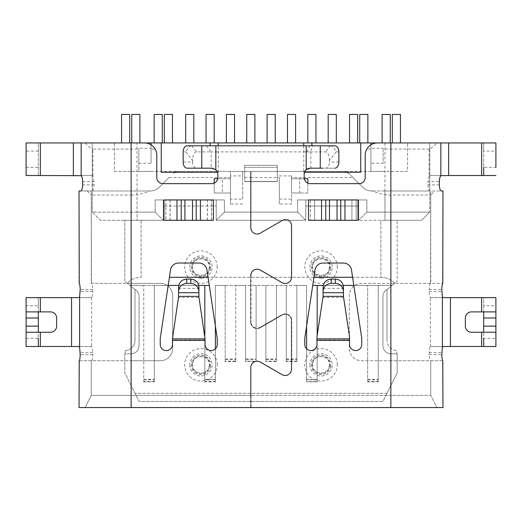 <?xml version="1.0" encoding="UTF-8"?>
<svg xmlns="http://www.w3.org/2000/svg" width="522" height="522" viewBox="0 0 522 522"><rect width="100%" height="100%" fill="white"/><g stroke="black" fill="none" stroke-linecap="round" stroke-linejoin="round"><path stroke-width="0.39" stroke-dasharray="2.61 1.96" d="M434.839 190.98L430.761 190.98L430.761 195.052L434.833 190.98M78.6 297.644L91.683 297.553C92.27 296.777 92.635 294.773 92.779 291.537L92.779 289.501C92.577 285.795 92.159 283.759 91.539 283.394L160.443 283.394A12.215 12.215 -0 0 1 172.658 295.609L172.658 348.533A12.215 12.215 -0 0 1 160.443 360.741L131.133 360.741L160.443 360.741A12.215 12.215 -0 0 0 172.658 348.533L172.658 295.609A12.215 12.215 -0 0 0 160.443 283.394L131.133 283.394L131.133 190.98L150.499 190.98A12.215 12.215 -0 0 0 159.138 187.405L168.991 177.545L230.47 177.545L230.47 199.117L242.678 199.117L242.678 177.545L250.619 177.545L250.619 171.438L244.714 171.438L250.619 171.438L250.619 227.69A6.512 6.512 -0 0 0 260.387 233.327L282.167 220.754A6.107 6.107 180 0 1 291.328 226.039L291.328 277.169A6.107 6.107 180 0 1 282.167 282.461L260.387 269.881A6.512 6.512 -0 0 0 250.619 275.525L250.619 322.035A6.512 6.512 -0 0 0 260.387 327.679L282.167 315.099A6.107 6.107 180 0 1 291.328 320.391L291.328 369.165A6.107 6.107 180 0 1 282.167 374.457L260.387 361.883A6.512 6.512 -0 0 0 250.619 367.521L250.619 407.558L131.133 407.558L250.619 407.558L250.619 395.35L91.239 395.35L85.132 407.558L131.133 407.558L85.132 407.558L91.239 395.35L131.133 395.35L131.133 149.051L138.865 149.051L138.865 163.295L151.08 163.295L151.08 149.051L155.145 149.051C152.972 145.273 149.442 143.237 144.568 142.943L38.315 142.943L38.315 175.509L38.315 142.943L26.1 142.943L26.1 175.509L38.315 175.509L26.1 175.509M250.619 177.545L250.619 227.69A6.512 6.512 -0 0 0 260.387 233.327L282.167 220.754A6.107 6.107 180 0 1 291.328 226.039L291.328 277.169A6.107 6.107 180 0 1 282.167 282.461L260.387 269.881A6.512 6.512 -0 0 0 250.619 275.525L250.619 322.035A6.512 6.512 -0 0 0 260.387 327.679L282.167 315.099A6.107 6.107 180 0 1 291.328 320.391L291.328 369.165A6.107 6.107 180 0 1 282.167 374.457L260.387 361.883A6.512 6.512 -0 0 0 250.619 367.521L250.619 395.35M177.643 171.438L177.63 171.438A6.107 6.107 180 0 0 173.311 173.226L177.63 171.438L244.714 171.431L177.63 171.438M251.023 367.521A6.107 6.107 180 0 1 260.184 362.235L281.965 374.809A6.512 6.512 -0 0 0 285.221 375.683A6.512 6.512 180 0 1 281.965 374.809L260.184 362.235A6.107 6.107 180 0 0 251.023 367.521L251.023 407.558L436.868 407.558L251.023 407.558L251.023 367.521M285.221 313.879A6.512 6.512 -0 0 0 281.965 314.746A6.512 6.512 180 0 1 291.739 320.391A6.512 6.512 -0 0 0 285.221 313.879M251.023 275.525A6.107 6.107 180 0 1 260.184 270.233L281.965 282.813A6.512 6.512 -0 0 0 285.221 283.681A6.512 6.512 180 0 1 281.965 282.813L260.184 270.233A6.107 6.107 180 0 0 251.023 275.525L251.023 322.035L251.023 275.525M285.632 219.227A6.107 6.107 -0 0 0 282.578 220.049A6.107 6.107 180 0 1 291.739 225.334A6.107 6.107 -0 0 0 285.632 219.227M251.023 177.545L251.023 227.69A6.107 6.107 180 0 0 260.184 232.975L282.578 220.049L260.184 232.975A6.107 6.107 180 0 1 251.023 227.69L251.023 171.438L277.286 171.438L251.023 171.438L251.023 177.545L279.322 177.545L279.322 199.117L291.53 199.117L291.53 177.545L353.009 177.545L348.689 173.226L362.862 187.405A12.215 12.215 -0 0 0 371.501 190.98L441.247 190.98M172.456 340.39L205.022 340.39L205.022 344.461A6.107 6.107 -0 0 0 211.129 350.569A6.107 6.107 -0 0 0 217.237 344.461L217.237 338.354L206.966 269.972A8.143 8.143 -0 0 0 198.915 263.036L178.563 263.036A8.143 8.143 -0 0 0 170.511 269.972L160.241 338.354L160.241 344.461A6.107 6.107 -0 0 0 166.348 350.569A6.107 6.107 -0 0 0 172.456 344.461L172.456 336.723M329.304 268.138C328.54 278.259 312.143 277.162 312.73 267.107L312.795 266.083C313.559 255.963 329.956 257.059 329.362 267.107L329.304 268.138M329.304 365.844C328.54 375.964 312.143 374.868 312.73 364.813L312.795 363.788C313.559 353.668 329.956 354.764 329.362 364.813L329.304 365.844M209.211 268.138C208.441 278.259 192.05 277.162 192.638 267.107L192.696 266.083C193.46 255.963 209.857 257.059 209.27 267.107L209.211 268.138M209.211 365.844C208.441 375.964 192.05 374.868 192.638 364.813L192.696 363.788C193.46 353.668 209.857 354.764 209.27 364.813L209.211 365.844M316.978 340.39L349.544 340.39L349.544 344.461A6.107 6.107 -0 0 0 355.652 350.569A6.107 6.107 -0 0 0 361.759 344.461L361.759 338.354L351.489 269.972A8.143 8.143 -0 0 0 343.437 263.036L323.085 263.036A8.143 8.143 -0 0 0 315.034 269.972L304.763 338.354L304.763 344.461A6.107 6.107 -0 0 0 310.871 350.569A6.107 6.107 -0 0 0 316.978 344.461L316.978 336.723M321.05 278.304A11.197 11.197 -0 0 0 332.246 267.107A11.197 11.197 -0 0 0 321.05 255.917A11.197 11.197 -0 0 0 309.853 267.107A11.197 11.197 -0 0 0 321.05 278.304M309.853 364.813A11.197 11.197 -0 0 0 321.05 376.01A11.197 11.197 -0 0 0 332.246 364.813A11.197 11.197 -0 0 0 321.05 353.622A11.197 11.197 -0 0 0 309.853 364.813M260.184 327.327A6.107 6.107 180 0 1 251.023 322.035A6.107 6.107 180 0 0 260.184 327.327L281.965 314.746L260.184 327.327M200.95 278.304A11.197 11.197 -0 0 0 212.147 267.107A11.197 11.197 -0 0 0 200.95 255.917A11.197 11.197 -0 0 0 189.754 267.107A11.197 11.197 -0 0 0 200.95 278.304M189.754 364.813A11.197 11.197 -0 0 0 200.95 376.01A11.197 11.197 -0 0 0 212.147 364.813A11.197 11.197 -0 0 0 200.95 353.622A11.197 11.197 -0 0 0 189.754 364.813M82.665 181.617L94.025 181.617L94.025 184.873C93.803 188.586 93.203 190.621 92.218 190.98L80.753 190.98L92.218 190.98L91.239 190.98L91.239 283.394L131.133 283.394L131.133 195.052L91.239 195.052L91.239 190.98L79.024 190.98L79.024 283.394M91.539 283.394L91.239 195.052L87.167 190.98M312.13 364.813C312.658 359.404 315.634 356.435 321.05 355.9C324.195 356.396 324.201 355.86 327.353 358.51C329.082 360.291 329.95 362.392 329.963 364.813C329.434 370.222 326.459 373.197 321.05 373.732C317.931 373.25 317.885 373.752 314.773 371.149C313.024 369.367 312.143 367.253 312.13 364.813M337.303 364.813A16.254 16.254 0.1 0 0 321.05 348.559A16.254 16.254 0.1 0 0 304.796 364.813A16.254 16.254 0.1 0 0 321.05 381.067A16.254 16.254 0.1 0 0 337.303 364.813M312.13 267.107C312.658 261.698 315.634 258.729 321.05 258.194C324.195 258.69 324.201 258.155 327.353 260.804C329.082 262.586 329.95 264.687 329.963 267.107C329.434 272.517 326.459 275.492 321.05 276.027C317.931 275.544 317.885 276.047 314.773 273.443C313.024 271.662 312.143 269.548 312.13 267.107M337.303 267.107A16.254 16.254 0.1 0 0 321.05 250.854A16.254 16.254 0.1 0 0 304.796 267.107A16.254 16.254 0.1 0 0 321.05 283.361A16.254 16.254 0.1 0 0 337.303 267.107M192.037 267.107C192.566 261.698 195.535 258.729 200.95 258.194C204.102 258.69 204.102 258.155 207.254 260.804C208.983 262.586 209.857 264.687 209.87 267.107C209.335 272.517 206.366 275.492 200.95 276.027C197.831 275.544 197.792 276.047 194.68 273.443C192.931 271.662 192.05 269.548 192.037 267.107M217.204 267.107A16.254 16.254 0.1 0 0 200.95 250.854A16.254 16.254 0.1 0 0 184.697 267.107A16.254 16.254 0.1 0 0 200.95 283.361A16.254 16.254 0.1 0 0 217.204 267.107M192.037 364.813C192.566 359.404 195.535 356.435 200.95 355.9C204.102 356.396 204.102 355.86 207.254 358.51C208.983 360.291 209.857 362.392 209.87 364.813C209.335 370.222 206.366 373.197 200.95 373.732C197.831 373.25 197.792 373.752 194.68 371.149C192.931 369.367 192.05 367.253 192.037 364.813M217.204 364.813A16.254 16.254 0.1 0 0 200.95 348.559A16.254 16.254 0.1 0 0 184.697 364.813A16.254 16.254 0.1 0 0 200.95 381.067A16.254 16.254 0.1 0 0 217.204 364.813M205.022 340.39L205.022 336.723M213.426 199.939L163.967 199.939L184.918 199.933L163.967 199.939L163.967 220.291L192.474 220.291L184.918 220.291L184.918 199.939M211.567 220.291L163.967 220.291L165.826 220.291L165.833 199.933L211.567 199.933L211.567 220.291L192.474 220.291L213.426 220.291L213.426 199.698A6.107 6.107 180 0 1 211.743 199.939L213.426 199.698M384.962 142.937L384.962 212.147L429.743 212.147L366.849 212.147L366.849 199.933L356.128 199.933L356.134 220.291L337.042 220.291L357.994 220.291L344.97 220.291L357.994 220.291L357.994 199.939L310.257 199.939A6.107 6.107 180 0 1 308.528 199.685L308.528 220.291L329.48 220.291L310.388 220.291L310.394 199.933L308.528 199.685M308.528 199.939L308.528 220.291L310.388 220.291L308.528 220.291L308.528 199.939L356.128 199.933L356.134 220.291L323.216 220.291L357.994 220.291L356.134 220.291L357.994 220.291L357.994 199.939L297.638 199.933L297.638 212.147L224.362 212.147L224.362 199.933L211.567 199.933M349.544 340.39L349.544 336.723M79.253 360.741L131.133 360.741L79.024 360.741L79.024 407.558L442.976 407.558L442.976 360.741L390.867 360.741L442.747 360.741M192.605 168.182L211.743 168.182L215.834 169.754A6.107 6.107 -0 0 1 217.844 174.289L217.844 177.545A6.107 6.107 -0 0 1 211.743 183.653L162.89 183.653A6.107 6.107 -0 0 1 156.783 177.545L156.783 155.158A12.215 12.215 -0 0 0 155.145 149.051M338.863 151.895L336.096 151.895C334.511 147.98 332.553 145.945 330.237 145.795L191.776 145.795C189.479 145.925 187.528 147.961 185.923 151.895L183.157 151.895M336.096 151.895L329.473 160.535L329.473 162.074A6.107 3.922 -90 0 1 325.728 168.175L310.257 168.182L306.173 169.754A6.107 6.107 -0 0 0 304.156 174.289L304.156 177.545A6.107 6.107 -0 0 0 310.257 183.653L359.11 183.653A6.107 6.107 -0 0 0 365.217 177.545L365.217 155.158A12.215 12.215 -0 0 1 366.855 149.051L370.92 149.051L370.92 163.295L383.135 163.295L383.135 149.051L390.867 149.051L390.867 395.35L131.133 395.35L131.133 407.558L131.133 360.741L131.133 407.558M441.397 175.509L430.017 175.509L429.123 176.09L429.123 149.051C430.278 149.051 432.855 147.015 436.868 142.943L377.432 142.943C372.558 143.237 369.028 145.273 366.855 149.051M215.834 169.754L215.834 151.902L306.173 151.902L306.173 169.754M131.133 190.98L92.257 190.974L92.257 142.937L114.442 142.937L114.442 171.431L244.714 171.431L244.714 165.33L244.714 167.36L244.714 165.33L277.286 165.33L277.286 167.36L277.286 165.33L244.714 165.33L277.286 165.33L277.286 171.431L344.37 171.438A6.107 6.107 180 0 1 348.689 173.226L344.37 171.438L277.286 171.431L277.286 181.61L277.286 165.33L244.714 165.33L244.714 181.61L277.286 181.61L244.714 181.61L277.286 181.61L277.286 167.36L277.286 181.61L244.714 181.61L244.714 167.36L244.714 181.61L244.714 171.431L242.678 171.431L242.678 177.545M353.009 177.545L362.862 187.405A12.215 12.215 180 0 0 371.501 190.98L372.388 190.98C378.665 193.695 384.825 195.052 390.867 195.052L430.761 195.052L430.461 283.394L442.747 283.394L361.557 283.394A12.215 12.215 -0 0 0 349.342 295.609L349.342 348.533A12.215 12.215 -0 0 0 361.557 360.741L390.867 360.741L390.867 395.35L251.023 395.35M285.221 375.683A6.512 6.512 -0 0 0 291.739 369.165L291.739 320.391L291.739 369.165A6.512 6.512 180 0 1 285.221 375.683M285.221 283.681A6.512 6.512 -0 0 0 291.739 277.169L291.739 225.334L291.739 277.169A6.512 6.512 180 0 1 285.221 283.681M325.761 199.939L325.761 220.291L308.528 220.291L357.994 220.291L357.994 199.939L342.582 199.933L310.388 199.939L310.388 220.291L314.603 220.291L314.603 199.933L297.638 199.933L297.638 212.147L224.362 212.147L224.362 199.933L164.045 199.939L179.457 199.939L165.905 199.939L165.905 220.291L164.045 220.291L213.511 220.291L165.905 220.291M390.867 407.558L390.867 395.35L430.761 395.35L436.868 407.558L430.761 395.35L390.867 395.35L390.867 407.558L390.867 360.741L361.557 360.741A12.215 12.215 180 0 1 349.342 348.533L349.342 295.609A12.215 12.215 180 0 1 361.557 283.394L430.761 283.394L430.761 190.98M131.133 195.052C137.175 195.052 143.335 193.695 149.612 190.98L150.499 190.98A12.215 12.215 -0 0 0 159.138 187.405L168.991 177.545M211.651 220.291L211.651 199.939L213.511 199.939L213.511 220.291L213.511 199.939L165.905 199.939M94.025 181.617L92.877 176.09L91.983 175.509L80.603 175.509M91.539 360.741C92.159 360.376 92.577 358.34 92.779 354.64L92.779 352.604C92.635 349.362 92.27 347.358 91.683 346.588L78.6 346.497M151.08 149.051L151.08 148.235L138.865 148.235L138.865 149.051M215.847 145.795L215.834 151.902L211.169 151.895L211.156 168.182M206.477 145.788L211.169 151.895L196.468 151.895L191.776 145.795M309.859 145.795L306.982 151.954L306.173 151.895M306.982 151.954L310.29 151.954L313.167 145.795M329.473 160.535C329.291 155.315 327.986 152.431 325.558 151.895L310.29 151.954M330.237 145.795L334.941 145.795L330.237 145.795L325.558 151.895M306.584 169.415L307.817 168.175L322.72 168.182M383.135 149.051L383.135 148.235L370.92 148.235L370.92 149.051M439.335 184.873L427.975 184.873L427.975 181.617L439.335 181.617M427.975 184.873C428.197 188.586 428.797 190.621 429.782 190.98M442.976 283.394L442.976 190.98L384.962 190.974L429.743 190.98L429.743 212.147L429.743 142.943L429.743 190.974L372.388 190.98M430.461 283.394C429.841 283.759 429.423 285.795 429.221 289.501L429.221 291.537C429.365 294.773 429.73 296.777 430.317 297.553L443.4 297.644M443.4 346.497L430.317 346.588C429.73 347.358 429.365 349.362 429.221 352.604L429.221 354.64C429.423 358.34 429.841 360.376 430.461 360.741M429.123 176.09L427.975 181.617M165.826 220.291L184.918 220.291M383.135 148.235L383.135 163.295M383.135 171.431L370.92 171.431L370.92 163.295M370.92 148.235L370.92 144.822M370.92 142.937L370.92 171.431M151.08 142.937L151.08 163.295M151.08 148.235L151.08 144.822M151.08 171.431L138.865 171.431L138.865 163.295M138.865 148.235L138.865 171.431M91.239 360.741L91.239 395.35L91.239 360.741M131.133 142.943L131.133 149.051L92.877 149.051L92.877 176.09M429.123 149.051L390.867 149.051L390.867 142.943M430.761 395.35L430.761 360.741L430.761 395.35M178.563 287.198L178.563 297.494L198.915 297.494L198.915 297.964L198.915 296.829M198.915 297.494L198.915 287.198M178.563 297.494L178.563 296.829M172.456 337.858L178.563 297.964M205.022 337.858L198.915 297.964M384.962 190.974L384.962 220.284L421.606 220.284L384.962 220.284L384.962 212.147L366.849 212.147L366.849 199.933L314.603 199.933L314.603 220.291L337.042 220.291L329.48 220.291L329.48 199.933M316.978 337.858L323.085 296.829M349.544 337.858L343.437 297.494L323.085 297.494L323.085 287.198M323.085 297.494L323.085 297.964M343.437 297.494L343.437 287.198M343.437 297.964L343.437 296.829M181.278 220.291L198.823 220.291L196.279 220.291L196.279 199.933L179.457 199.933L181.278 199.933L181.278 220.291L196.279 220.291M92.257 142.943L92.257 212.147L92.257 190.974L149.612 190.98M137.038 190.974L92.257 190.974L137.038 190.974L137.038 212.147L137.038 142.937M91.983 175.509L38.315 175.509M85.132 142.943C89.223 147.067 91.807 149.103 92.877 149.051M91.494 346.497L71.553 346.497L71.553 297.644L91.494 297.644M26.1 338.354L38.315 338.354L38.315 305.788L26.1 305.788L26.1 346.497L71.553 346.497M71.553 297.644L38.315 297.644L38.315 311.888L40.351 311.888L40.351 297.644M161.259 172.247L161.259 142.937M216.61 170.603L218.255 172.247L217.498 172.247M183.157 162.074L192.553 162.074A6.107 3.915 90 0 0 196.292 168.175L214.183 168.175L215.416 169.415M192.553 162.074L192.553 160.535C192.638 155.582 193.943 152.705 196.468 151.895M196.292 168.175L214.183 168.175M335.111 168.175L325.728 168.175M307.817 168.175L335.098 168.175M304.502 172.247L303.745 172.247L305.39 170.603M360.741 142.937L360.741 172.247M450.447 297.644L450.447 346.497L495.9 346.497L495.9 305.788L483.685 305.788L483.685 297.644L430.506 297.644M450.447 346.497L430.506 346.497M436.868 142.943L495.9 142.943L483.685 142.943L483.685 175.509L495.9 175.509L430.017 175.509M303.745 145.795L303.745 172.247M218.255 172.247L218.255 145.795M165.833 199.933L155.151 199.933L155.151 212.147L137.038 212.147L155.151 212.147L163.295 220.284L137.038 220.284L137.038 212.147L92.257 212.147L100.394 220.284L137.038 220.284L137.038 212.147L92.257 212.147L100.394 220.284L163.295 220.284L163.295 199.933L163.295 220.284L163.295 206.04L163.295 220.284L155.151 212.147L155.151 199.933L211.651 199.939M304.274 178.759L291.53 178.759L291.53 193.01L307.817 193.01L307.817 183.144M214.183 183.144L214.183 193.01L230.47 193.01L230.47 178.759L217.726 178.759M325.761 220.291L329.48 220.291M291.53 199.117L291.53 204.004L279.322 204.004L279.322 199.117M279.322 204.004L279.322 177.545M279.322 175.921L291.53 175.921L291.53 177.545M291.53 175.921L291.53 204.004M230.47 177.545L230.47 175.921L242.678 175.921M242.678 199.117L242.678 171.431L230.47 171.431L230.47 175.921M242.678 204.004L230.47 204.004L230.47 199.117M230.47 204.004L230.47 171.431L114.442 171.431L114.442 142.937L429.743 142.937M230.47 178.759L214.183 178.759L214.183 193.01L230.47 193.01L222.326 193.01L230.47 193.01L230.47 178.759L222.326 178.759L230.47 178.759M277.286 171.431L407.558 171.431L407.558 142.937L407.558 171.431L277.286 171.431M291.53 193.01L307.817 193.01L307.817 178.759L291.53 178.759L307.817 178.759L307.817 193.01L299.674 193.01L307.817 193.01L307.817 178.759L299.674 178.759L299.674 193.01L291.53 193.01L299.674 193.01L299.674 178.759L291.53 178.759L291.53 193.01M40.351 346.497L40.351 332.246L50.53 332.246A6.107 6.107 -0 0 0 56.63 326.139L56.63 317.996A6.107 6.107 -0 0 0 50.53 311.888L40.351 311.888M40.351 332.246L38.315 332.246L38.315 346.497L26.1 346.497M38.315 305.788L38.315 297.644L26.1 297.644L38.315 297.644M210.112 145.795L210.112 142.937M311.888 145.795L311.888 142.937M483.685 297.644L495.9 297.644L483.685 297.644L483.685 311.888L495.9 311.888L471.47 311.888A6.107 6.107 -0 0 0 465.37 317.996L465.37 326.139A6.107 6.107 -0 0 0 471.47 332.246L481.649 332.246L481.649 346.497M483.685 305.788L483.685 338.354L495.9 338.354M495.9 346.497L483.685 346.497L483.685 332.246L481.649 332.246M495.9 167.366L495.9 151.086L483.685 151.086L483.685 167.366L495.9 167.366M483.685 142.943L483.685 151.086M214.183 193.01L222.326 193.01L222.326 178.759L214.183 178.759L214.183 193.01L214.183 178.759L222.326 178.759L222.326 193.01L214.183 193.01M216.219 199.933L216.219 220.284L224.362 212.147L216.219 220.284L216.219 199.933L216.219 220.284L305.781 220.284L216.219 220.284L305.781 220.284L305.781 199.933L305.781 220.284L216.219 220.284L216.219 199.933L155.151 199.933L216.219 199.933M297.638 212.147L305.781 220.284L305.781 206.04L305.781 220.284L297.638 212.147M297.638 199.933L366.849 199.933L358.705 199.933L358.705 220.284L366.849 212.147L358.705 220.284L358.705 199.933L297.638 199.933M353.812 285.423L392.087 285.423L394.665 283.361C391.696 279.583 387.102 277.554 380.89 277.28L380.89 220.284L358.705 220.284L358.705 199.933L358.705 220.284L397.177 220.284L380.89 220.284L380.89 277.28L352.591 277.28M139.883 142.937L131.746 142.937L139.883 142.937L139.883 114.442L131.746 114.442L131.746 142.937M382.117 142.937L390.254 142.937L382.117 142.937L382.117 114.442L390.254 114.442L390.254 142.937M164.313 142.937L172.456 142.937L164.313 142.937L164.313 114.442L172.456 114.442L172.456 142.937M349.544 142.937L357.687 142.937L349.544 142.937L349.544 114.442L357.687 114.442L357.687 142.937M185.688 142.937L193.825 142.937L185.688 142.937L185.688 114.442L193.825 114.442L193.825 142.937M328.175 142.937L336.312 142.937L328.175 142.937L328.175 114.442L336.312 114.442L336.312 142.937M226.398 142.937L234.541 142.937L226.398 142.937L226.398 114.442L234.541 114.442L234.541 142.937M287.459 142.937L295.602 142.937L287.459 142.937L287.459 114.442L295.602 114.442L295.602 142.937M129.71 142.937L121.567 142.937L129.71 142.937L129.71 114.442L121.567 114.442L121.567 142.937M275.251 142.937L267.107 142.937L275.251 142.937L275.251 114.442L267.107 114.442L267.107 142.937M206.04 142.937L214.183 142.937L206.04 142.937L206.04 114.442L214.183 114.442L214.183 142.937M315.96 142.937L307.817 142.937L315.96 142.937L315.96 114.442L307.817 114.442L307.817 142.937M246.749 142.937L254.893 142.937L246.749 142.937L246.749 114.442L254.893 114.442L254.893 142.937M392.29 142.937L400.433 142.937L392.29 142.937L392.29 114.442L400.433 114.442L400.433 142.937M367.866 142.937L359.723 142.937L367.866 142.937L367.866 114.442L359.723 114.442L359.723 142.937M154.134 142.937L162.277 142.937L154.134 142.937L154.134 114.442L162.277 114.442L162.277 142.937M196.279 199.933L192.559 199.933L192.559 220.291L192.559 199.933L181.278 199.933M38.315 332.246L26.1 332.246L38.315 332.246M26.1 311.888L38.315 311.888L26.1 311.888M495.9 332.246L483.685 332.246L495.9 332.246M277.286 167.36L244.714 167.36L277.286 167.36M305.781 199.933L305.781 206.04L305.781 199.933M358.705 206.04L305.781 206.04L358.705 206.04M421.606 220.284L429.743 212.147L421.606 220.284M141.11 220.284L163.295 220.284L124.823 220.284L141.11 220.284L141.11 277.28C135.009 277.508 130.415 279.531 127.335 283.361C130.415 279.531 135.009 277.508 141.11 277.28L141.11 220.284M163.295 206.04L163.295 199.933L163.295 206.04L216.219 206.04L163.295 206.04M244.714 181.467L277.286 181.467L244.714 181.467M313.937 277.28L208.063 277.28M169.409 277.28L380.89 277.28C387.083 277.547 391.676 279.577 394.665 283.361L397.177 281.351L397.177 220.284L397.177 281.351L392.087 285.423L312.711 285.423M209.289 285.423L129.913 285.423L124.823 281.351L124.823 220.284L124.823 281.351L129.913 285.423L168.188 285.423M204.82 379.318L215.403 379.318L215.403 285.423L306.597 285.423L215.403 285.423L225.178 285.423L215.403 285.423L215.403 381.523L204.82 381.523L204.82 285.423L154.336 285.423L204.82 285.423L204.82 381.523M323.288 285.423L343.235 285.423M178.739 285.423L198.738 285.423M135.002 289.495L129.913 285.423L135.002 289.495L135.002 340.383L135.002 289.495A8.143 8.143 0 0 1 139.074 296.548A8.143 8.143 0 0 0 135.002 289.495A8.143 8.143 0 0 1 139.074 296.548A8.143 8.143 0 0 0 135.002 289.495M129.913 285.423L143.752 285.423L129.913 285.423M386.998 289.495L392.087 285.423L386.998 289.495L386.998 340.383L386.998 289.495A8.143 8.143 0 0 0 382.926 296.548A8.143 8.143 0 0 1 386.998 289.495A8.143 8.143 0 0 0 382.926 296.548A8.143 8.143 0 0 1 386.998 289.495M367.664 379.318L378.248 379.318L378.248 285.423L392.087 285.423L378.248 285.423L378.248 381.523L367.664 381.523L367.664 285.423L317.18 285.423L367.664 285.423L367.664 381.523M286.239 361.557L286.239 285.423L286.239 361.557L296.822 361.557L296.822 285.423L306.597 285.423L296.822 285.423L296.822 361.172L286.239 361.172L286.239 285.423L276.471 285.423L286.239 285.423L286.239 361.172M256.113 361.557L256.113 285.423L265.887 285.423L256.113 285.423L256.113 361.172L245.529 361.172L245.529 285.423L235.761 285.423L245.529 285.423L245.529 361.557L256.113 361.557L256.113 285.423L256.113 361.172M143.752 379.318L154.336 379.318L154.336 285.423L154.336 381.523L143.752 381.523L143.752 285.423L143.752 381.523M154.336 379.318L154.336 381.523M130.931 353.818A8.143 8.143 0 0 0 139.074 345.675L139.074 296.548L139.074 345.675A8.143 8.143 0 0 1 130.931 353.818A8.143 8.143 0 0 0 139.074 345.675A8.143 8.143 0 0 1 130.931 353.818L124.823 353.818L124.823 372.949L135.002 393.307L386.998 393.307L397.177 372.949L397.177 353.818L391.069 353.818L396.772 353.818L396.772 350.549A10.179 10.179 180 0 1 386.998 340.383A10.179 10.179 -0 0 0 396.772 350.549L396.772 353.818L391.069 353.818A8.143 8.143 0 0 1 382.926 345.675A8.143 8.143 0 0 0 391.069 353.818L397.177 353.818L397.177 372.949L382.926 401.451L139.074 401.451L124.823 372.949L124.823 353.818L130.931 353.818M135.002 340.383A10.179 10.179 180 0 1 125.228 350.549L125.228 353.818L125.228 350.549A10.179 10.179 -0 0 0 135.002 340.383M382.926 296.548L382.926 345.675A8.143 8.143 0 0 0 391.069 353.818A8.143 8.143 0 0 1 382.926 345.675L382.926 296.548M225.178 361.557L225.178 285.423L225.178 361.557L235.761 361.557L235.761 285.423L235.761 361.172L225.178 361.172L225.178 285.423L225.178 358.966L235.761 358.966L235.761 361.172M265.887 361.172L265.887 285.423L265.887 361.557L276.471 361.557L276.471 285.423L276.471 361.172L265.887 361.172L265.887 285.423L265.887 359.521L276.471 359.521L276.471 285.423L276.471 361.172M306.597 381.523L306.597 285.423L306.597 381.915L317.18 381.915L317.18 285.423L317.18 381.523L306.597 381.523L306.597 326.152M225.178 361.172L225.178 358.966M235.761 361.557L235.761 358.966M245.529 361.172L245.529 285.423L245.529 359.521L256.113 359.521M245.529 358.966L256.113 358.966M265.887 358.966L276.471 358.966M286.239 358.966L296.822 358.966L296.822 361.172M296.822 361.557L296.822 358.966M306.597 379.318L317.18 379.318L317.18 381.523M317.18 285.423L317.18 379.318M378.248 379.318L378.248 381.523M386.998 393.307L382.926 401.451L139.074 401.451L135.002 393.307L386.998 393.307M215.403 379.318L215.403 381.523M154.336 381.915L154.336 285.423L154.336 381.915L143.752 381.915L143.752 379.879L154.336 379.879M143.752 379.879L143.752 381.915M378.248 381.915L378.248 285.423L378.248 381.915L367.664 381.915L367.664 379.879L378.248 379.879M367.664 379.879L367.664 381.915M204.82 285.423L204.82 381.915L215.403 381.915L215.403 326.152M317.18 381.915L317.18 335.392M306.597 381.915L306.597 379.879L317.18 379.879M306.597 379.879L306.597 348.82M286.239 359.521L296.822 359.521M276.471 361.557L276.471 359.521M265.887 361.557L265.887 359.521M245.529 361.557L245.529 359.521M225.178 359.521L235.761 359.521M215.403 381.915L215.403 348.82M204.82 381.915L204.82 379.879L215.403 379.879M204.82 379.879L204.82 335.392M330.733 268.315A9.755 9.755 180 0 1 321.05 276.869A9.755 9.755 180 0 1 311.366 265.907A9.755 9.755 180 0 1 321.05 257.353A9.755 9.755 180 0 1 330.733 268.315M330.733 366.02A9.755 9.755 180 0 1 320.443 374.555A9.755 9.755 180 0 1 311.366 363.612A9.755 9.755 180 0 1 321.65 355.077A9.755 9.755 180 0 1 330.733 366.02M210.634 268.315A9.755 9.755 180 0 1 200.95 276.869A9.755 9.755 180 0 1 191.267 265.907A9.755 9.755 180 0 1 200.95 257.353A9.755 9.755 180 0 1 210.634 268.315M210.634 366.02A9.755 9.755 180 0 1 200.35 374.555A9.755 9.755 180 0 1 191.267 363.612A9.755 9.755 180 0 1 201.557 355.077A9.755 9.755 180 0 1 210.634 366.02M340.762 199.933L340.762 220.291M390.867 190.98L390.867 195.052M164.045 199.939L164.045 220.291L164.045 199.939M94.025 184.873L82.665 184.873M92.779 354.64L80.199 354.64M92.779 352.604L80.199 352.604M92.779 291.537L80.199 291.537M92.779 289.501L80.199 289.501M310.851 168.182L310.851 151.895M429.221 289.501L441.801 289.501M429.221 291.537L441.801 291.537M429.221 352.604L441.801 352.604M429.221 354.64L441.801 354.64M205.022 340.011L172.456 340.011M349.544 340.011L316.978 340.011M91.683 297.553L91.683 346.588M430.317 346.588L430.317 297.553M337.042 199.939L337.042 220.291M321.552 199.939L321.552 220.291M344.97 220.291L344.97 199.939M200.487 220.291L200.487 199.939M177.069 199.939L177.069 220.291M73.361 175.509L73.361 142.943M185.923 151.895L192.553 160.535M338.863 162.074L329.473 162.074M448.639 142.943L448.639 175.509M170.035 199.933L170.035 220.291M207.358 220.291L207.358 199.933M192.474 220.291L192.474 199.933M351.919 220.291L351.919 199.933L351.919 220.291M40.351 175.509L40.351 142.943M26.1 167.366L38.315 167.366M481.649 297.644L481.649 311.888M481.649 142.943L481.649 175.509M178.563 288.379L198.915 288.379M323.085 288.379L343.437 288.379M38.315 142.943L26.1 142.943M185.003 220.291L185.003 199.933L185.003 220.291M170.12 220.291L170.12 199.933M207.436 220.291L207.436 199.933M38.315 151.086L26.1 151.086"/><path stroke-width="0.78" d="M166.348 350.569A6.107 6.107 180 0 1 160.241 344.461L160.241 338.354L170.511 269.972A8.143 8.143 180 0 1 178.563 263.036L198.915 263.036A8.143 8.143 180 0 1 206.966 269.972L217.237 338.354L217.237 344.461A6.107 6.107 180 0 1 211.129 350.569A6.107 6.107 180 0 1 205.022 344.461L205.022 338.876L172.456 338.876L172.456 344.461A6.107 6.107 180 0 1 166.348 350.569M355.652 350.569A6.107 6.107 180 0 1 349.544 344.461L349.544 336.723L343.437 296.365L323.085 296.365L316.978 336.723L316.978 344.461A6.107 6.107 180 0 1 310.871 350.569A6.107 6.107 180 0 1 304.763 344.461L304.763 338.354L315.034 269.972A8.143 8.143 180 0 1 323.085 263.036L343.437 263.036A8.143 8.143 180 0 1 351.489 269.972L361.759 338.354L361.759 344.461A6.107 6.107 180 0 1 355.652 350.569M40.351 142.943L40.351 175.509L26.1 175.509L26.1 142.943L131.133 142.943L131.133 407.558L390.867 407.558L390.867 142.943L495.9 142.943L495.9 167.366M322.72 168.182L310.257 168.182L306.205 169.722A6.107 6.107 180 0 0 304.156 174.289L304.156 177.545A6.107 6.107 180 0 0 310.257 183.653L359.11 183.653A6.107 6.107 180 0 0 365.217 177.545L365.217 155.158A12.215 12.215 -0 0 1 377.432 142.943L390.867 142.943M306.205 169.722L306.205 145.795L201.773 145.795M201.773 168.182L211.743 168.182L215.814 169.741A6.107 6.107 180 0 1 217.844 174.289L217.844 177.545A6.107 6.107 180 0 1 211.743 183.653L162.89 183.653A6.107 6.107 180 0 1 156.783 177.545L156.783 155.158A12.215 12.215 -0 0 0 144.568 142.943L131.133 142.943M163.967 199.939L213.426 199.939L213.426 220.291L163.967 220.291L163.967 199.939M308.528 199.939L357.994 199.939L357.994 220.291L308.528 220.291L308.528 199.939M172.456 338.876L178.563 296.829L178.563 287.198C178.955 282.304 181.669 279.59 186.706 279.055L190.771 279.055C195.802 279.59 198.517 282.304 198.915 287.198L198.915 296.829L205.022 338.876M442.395 347.208L442.395 296.933L443.4 297.644L495.9 297.644L495.9 346.497L443.4 346.497L442.395 347.208L441.801 354.64C441.958 358.353 442.271 360.389 442.747 360.741L442.976 407.558L390.867 407.558M131.133 407.558L79.024 407.558L79.253 360.741C79.729 360.389 80.042 358.353 80.199 354.64L79.605 347.208L78.6 346.497L26.1 346.497L26.1 297.644L78.6 297.644L79.605 296.933L79.605 347.208M40.351 175.509L81.164 175.699C82.045 176.599 82.541 178.57 82.665 181.617L82.665 184.873C82.463 188.599 81.823 190.634 80.753 190.98L79.024 190.98L79.253 283.394C79.729 283.746 80.042 285.782 80.199 289.501L79.605 296.933M187.072 145.795L201.766 145.795L201.766 168.182L186.896 168.175A6.107 3.915 -90 0 1 183.157 162.074L183.157 151.895A6.107 3.915 -90 0 1 187.072 145.795M306.205 145.795L334.941 145.795A6.107 3.922 -90 0 1 338.863 151.895L338.863 162.074A6.107 3.922 90 0 1 335.111 168.175L335.098 168.175M442.395 296.933L441.801 289.501C441.958 285.782 442.271 283.746 442.747 283.394L442.976 190.98L441.247 190.98C440.176 190.634 439.537 188.599 439.335 184.873L439.335 181.617C439.459 178.57 439.955 176.599 440.836 175.699L440.836 142.943M448.639 142.943L448.639 175.509L440.836 175.699M429.743 142.943L360.741 142.937L360.741 172.247L304.502 172.247M370.92 144.822L370.92 142.937M151.08 144.822L151.08 142.937L92.257 142.943M323.085 296.365L323.085 292.718L343.437 292.718L343.437 296.365M343.437 292.718L343.437 287.198C342.954 282.258 340.24 279.544 335.294 279.055L331.229 279.055C326.283 279.544 323.575 282.258 323.085 287.198L323.085 292.718M26.1 311.888L50.53 311.888A6.107 6.107 180 0 1 56.63 317.996L56.63 326.139A6.107 6.107 180 0 1 50.53 332.246L26.1 332.246M217.498 172.247L161.259 172.247L161.259 142.937L210.112 142.937L210.112 145.795M215.416 169.415L216.61 170.603M186.896 168.175L192.605 168.182M305.39 170.603L306.584 169.415M495.9 332.246L471.47 332.246A6.107 6.107 180 0 1 465.37 326.139L465.37 317.996A6.107 6.107 180 0 1 471.47 311.888L495.9 311.888M448.639 175.509L495.9 175.509M218.255 145.795L218.255 142.937L303.745 142.937L303.745 145.795M151.08 142.937L161.259 142.937M307.817 183.144L307.817 178.759L304.274 178.759M217.726 178.759L214.183 178.759L214.183 183.144M178.563 291.537C179.046 286.598 181.76 283.883 186.706 283.394L190.771 283.394C195.717 283.883 198.425 286.598 198.915 291.537M343.437 291.537C343.045 286.643 340.331 283.929 335.294 283.394L331.229 283.394C326.198 283.922 323.483 286.637 323.085 291.537M38.315 338.354L38.315 346.497M26.1 297.644L26.1 305.788M38.315 311.888L38.315 332.246M218.255 142.937L210.112 142.937M311.888 145.795L311.888 142.937L360.741 142.937M303.745 142.937L311.888 142.937M495.9 297.644L495.9 305.788M483.685 332.246L483.685 311.888M483.685 338.354L483.685 346.497M495.9 151.086L495.9 142.943M483.685 167.366L483.685 175.509M131.746 142.937L131.746 114.442L139.883 114.442L139.883 142.937M390.254 142.937L390.254 114.442L382.117 114.442L382.117 142.937M172.456 142.937L172.456 114.442L164.313 114.442L164.313 142.937M357.687 142.937L357.687 114.442L349.544 114.442L349.544 142.937M193.825 142.937L193.825 114.442L185.688 114.442L185.688 142.937M336.312 142.937L336.312 114.442L328.175 114.442L328.175 142.937M234.541 142.937L234.541 114.442L226.398 114.442L226.398 142.937M295.602 142.937L295.602 114.442L287.459 114.442L287.459 142.937M121.567 142.937L121.567 114.442L129.71 114.442L129.71 142.937M267.107 142.937L267.107 114.442L275.251 114.442L275.251 142.937M214.183 142.937L214.183 114.442L206.04 114.442L206.04 142.937M307.817 142.937L307.817 114.442L315.96 114.442L315.96 142.937M254.893 142.937L254.893 114.442L246.749 114.442L246.749 142.937M400.433 142.937L400.433 114.442L392.29 114.442L392.29 142.937M359.723 142.937L359.723 114.442L367.866 114.442L367.866 142.937M162.277 142.937L162.277 114.442L154.134 114.442L154.134 142.937M352.591 277.28L313.937 277.28M208.063 277.28L169.409 277.28M312.711 285.423L323.288 285.423M343.235 285.423L353.812 285.423M168.188 285.423L178.739 285.423M198.738 285.423L209.289 285.423M317.18 335.392L317.18 285.423M306.597 348.82L306.597 326.152M215.403 348.82L215.403 326.152M204.82 335.392L204.82 285.423M215.847 145.795L215.814 169.741M205.022 340.39L172.456 340.39M349.544 340.39L316.978 340.39M200.409 199.939L200.409 220.291M176.984 220.291L176.984 199.939M344.97 199.939L344.97 220.291M321.552 220.291L321.552 199.939M349.544 338.876L316.978 338.876M81.164 142.943L81.164 175.699M320.254 168.182L320.254 145.795M178.563 296.365L198.915 296.365M196.2 199.939L196.2 220.291M181.199 220.291L181.199 199.939M340.762 199.939L340.762 220.291M325.761 220.291L325.761 199.939M73.361 175.509L73.361 142.943M71.553 346.497L71.553 297.644M450.447 297.644L450.447 346.497M178.563 292.718L198.915 292.718M192.474 220.291L192.474 199.939M184.918 199.939L184.918 220.291M337.042 220.291L337.042 199.939M329.48 199.939L329.48 220.291M40.351 297.644L40.351 311.888M40.351 332.246L40.351 346.497M481.649 346.497L481.649 332.246M481.649 311.888L481.649 297.644M481.649 175.509L481.649 142.943M190.771 283.394L190.771 279.055M186.706 283.394L186.706 279.055M331.229 283.394L331.229 279.055M335.294 283.394L335.294 279.055M38.315 326.139L26.1 326.139M26.1 317.996L38.315 317.996M483.685 326.139L495.9 326.139M483.685 317.996L495.9 317.996"/></g></svg>
